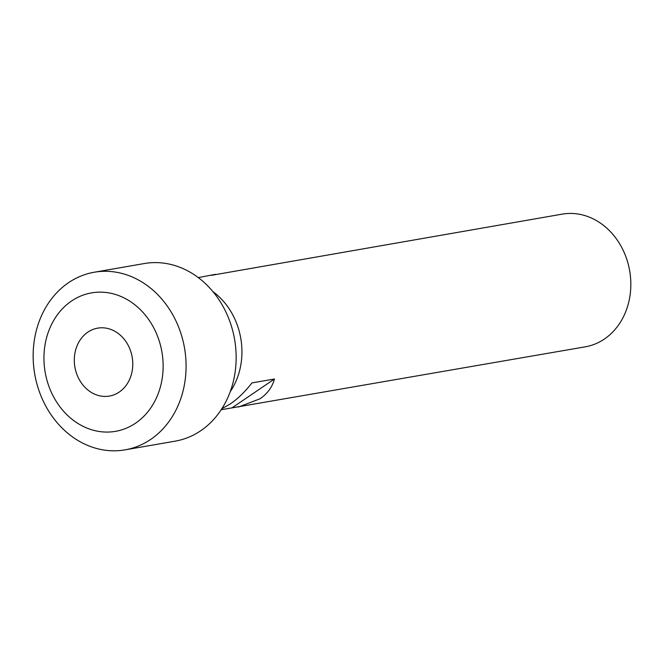 <?xml version="1.0" encoding="UTF-8"?>
<svg xmlns="http://www.w3.org/2000/svg" width="664" height="664" viewBox="0 0 664 664"><rect width="100%" height="100%" fill="white"/><g stroke="black" fill="none" stroke-linecap="round" stroke-linejoin="round"><path stroke-width="1" d="M119.263 392.059A34.462 29.067 -99.8 0 0 130.634 351.057A34.462 29.067 -99.8 0 0 97.65 328.149A34.462 29.067 -99.8 0 0 87.814 332.158A34.462 29.067 -99.8 0 0 76.443 373.151A34.462 29.067 -99.8 0 0 109.435 396.068A34.462 29.067 -99.8 0 0 119.263 392.059M135.597 423.159A70.26 59.254 80.2 0 1 53.286 396.267A70.26 59.254 80.2 0 1 71.488 301.058A70.26 59.254 80.2 0 1 153.791 327.941A70.26 59.254 80.2 0 1 135.597 423.159M150.745 439.377A90.138 76.028 80.2 0 1 125.04 449.86A90.138 76.028 80.2 0 1 38.753 389.951A90.138 76.028 80.2 0 1 68.492 282.723A90.138 76.028 80.2 0 1 94.197 272.24A90.138 76.028 80.2 0 1 180.483 332.158A90.138 76.028 80.2 0 1 150.745 439.377M94.197 272.24L144.262 263.55A90.138 76.028 80.2 0 1 230.549 323.468A90.138 76.028 80.2 0 1 200.802 430.687A90.138 76.028 80.2 0 1 175.097 441.17L125.04 449.86M211.384 275.328L562.192 214.14A67.338 56.797 80.2 0 1 626.65 258.894A67.338 56.797 80.2 0 1 604.431 339.005A67.338 56.797 80.2 0 1 585.233 346.832L221.203 409.738M221.876 408.7L230.259 403.961C237.72 398.856 244.958 391.843 251.996 382.904L274.448 379.003C272.248 387.104 267.434 393.702 260.014 398.79L238.467 407.032M212.903 291.612A67.338 56.797 80.2 0 1 230.267 391.611M215.427 274.332L198.262 277.602M274.448 379.003L231.993 407.87"/></g></svg>

